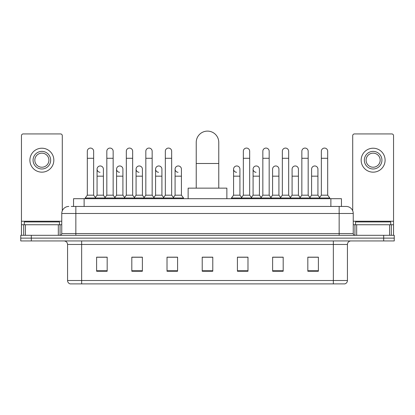 <?xml version="1.0" encoding="UTF-8"?>
<svg xmlns="http://www.w3.org/2000/svg" width="415" height="415" viewBox="0 0 415 415"><rect width="100%" height="100%" fill="white"/><g stroke="black" fill="none" stroke-linecap="round" stroke-linejoin="round"><path stroke-width="0.62" d="M73.559 206.442L73.559 198.697L341.441 198.697L341.441 206.442M71.427 206.442L346.198 206.442A7.039 7.039 0 0 1 353.238 213.486L353.238 233.552C353.331 234.61 353.922 235.196 355.001 235.31M71.266 206.442L75.841 206.442L75.841 213.486L61.762 213.486L61.762 233.552A1.759 1.759 0 0 1 59.999 235.31M68.802 206.442A7.039 7.039 0 0 0 61.762 213.486M31.312 235.31L20.75 235.31L20.75 238.127L31.312 238.127L20.75 238.127L20.75 240.944L31.312 240.944L31.312 238.127L383.688 238.127L31.312 238.127L31.312 235.31L383.688 235.31L383.688 238.127L394.25 238.127L383.688 238.127L383.688 240.944L31.312 240.944M383.688 240.944L394.25 240.944L394.25 235.31L383.688 235.31M353.238 213.486L339.159 213.486L339.159 206.442L346.198 206.442M347.433 280.509C347.334 282.195 346.489 283.326 344.896 283.891L333.349 283.891L333.349 280.509L347.433 280.509L347.433 244.461A3.522 3.522 0 0 1 350.95 240.944M333.349 283.891L70.104 283.891A3.522 3.522 0 0 1 67.567 280.509L67.567 244.461C67.36 242.324 66.187 241.151 64.05 240.944M318.388 271.249L318.388 257.17L307.826 257.17L307.826 271.249L318.388 271.249M283.186 271.249L283.186 257.17L272.624 257.17L272.624 271.249L283.186 271.249M247.983 271.249L247.983 257.17L237.422 257.17L237.422 271.249L247.983 271.249M107.174 271.249L107.174 257.17L96.612 257.17L96.612 271.249L107.174 271.249M142.376 271.249L142.376 257.17L131.814 257.17L131.814 271.249L142.376 271.249M177.579 271.249L177.579 257.17L167.017 257.17L167.017 271.249L177.579 271.249M212.781 271.249L212.781 257.17L202.219 257.17L202.219 271.249L212.781 271.249M281.987 257.243L279.279 257.243M307.826 257.243L318.284 257.243M311.24 257.243L308.532 257.243M174.725 257.243L172.018 257.243M135.721 257.243L133.013 257.243M106.468 257.243L103.76 257.243M96.716 257.243L107.174 257.243M242.983 257.243L240.275 257.243M212.781 257.243L202.219 257.243M177.579 257.243L167.017 257.243M142.376 257.243L131.814 257.243M247.983 257.243L237.422 257.243M283.186 257.243L272.624 257.243M59.475 224.748L59.475 221.932L24.272 221.932L24.272 224.748M58.328 235.31L58.328 224.748L25.414 224.748L25.414 235.31M62.292 210.81L62.292 135.684A1.759 1.759 0 0 0 60.528 133.926L23.214 133.926A1.759 1.759 0 0 0 21.456 135.684L21.456 224.748L25.414 224.748M58.328 224.748L61.762 224.748M21.456 235.31L21.456 224.748M41.873 151.387A8.803 8.803 0 0 0 33.07 160.19A8.803 8.803 0 0 0 41.873 168.988A8.803 8.803 0 0 0 50.672 160.19A8.803 8.803 0 0 0 41.873 151.387M41.873 153.145A7.039 7.039 0 0 0 34.829 160.19A7.039 7.039 0 0 0 41.873 167.229A7.039 7.039 0 0 0 48.913 160.19A7.039 7.039 0 0 0 41.873 153.145M41.873 172.158A11.968 11.968 0 0 0 53.841 160.19A11.968 11.968 0 0 0 41.873 148.217A11.968 11.968 0 0 0 29.901 160.19A11.968 11.968 0 0 0 41.873 172.158M196.233 188.14L196.233 142.376A11.267 11.267 0 0 1 207.5 131.109A11.267 11.267 0 0 1 218.767 142.376A11.267 11.267 0 0 0 207.5 131.109M218.767 188.14L218.767 142.376M226.86 198.697L226.86 188.14L188.14 188.14L188.14 198.697M87.316 158.286L93.655 158.286L93.655 195.18L87.316 195.18L87.316 151.247A3.17 3.17 0 0 1 90.688 148.082A3.17 3.17 0 0 1 93.655 151.247A3.17 3.17 0 0 0 90.688 148.082M87.316 195.18L85.205 197.997L85.205 198.697M93.655 195.18L95.766 197.997L85.205 197.997M106.821 195.18L106.821 158.286L113.155 158.286L113.155 195.18L106.821 195.18L104.71 197.997L95.766 197.997L95.766 198.697M106.821 158.286L106.821 151.247A3.17 3.17 0 0 1 110.188 148.082A3.17 3.17 0 0 1 113.155 151.247A3.17 3.17 0 0 0 110.188 148.082M113.155 195.18L115.271 197.997L104.71 197.997L104.71 198.697M126.321 195.18L126.321 158.286L132.66 158.286L132.66 195.18L126.321 195.18L124.21 197.997L115.271 197.997L115.271 198.697M126.321 158.286L126.321 151.247A3.17 3.17 0 0 1 129.688 148.082A3.17 3.17 0 0 1 132.66 151.247A3.17 3.17 0 0 0 129.688 148.082M132.66 195.18L134.771 197.997L124.21 197.997L124.21 198.697M145.826 195.18L145.826 158.286L152.16 158.286L152.16 195.18L145.826 195.18L143.715 197.997L134.771 197.997L134.771 198.697M145.826 158.286L145.826 151.247A3.17 3.17 0 0 1 149.193 148.082A3.17 3.17 0 0 1 152.16 151.247A3.17 3.17 0 0 0 149.193 148.082M152.16 195.18L154.271 197.997L143.715 197.997L143.715 198.697M165.326 195.18L165.326 158.286L171.665 158.286L171.665 195.18L165.326 195.18L163.214 197.997L154.271 197.997L154.271 198.697M165.326 158.286L165.326 151.247A3.17 3.17 0 0 1 168.692 148.082A3.17 3.17 0 0 1 171.665 151.247A3.17 3.17 0 0 0 168.692 148.082M171.665 195.18L173.776 197.997L163.214 197.997L163.214 198.697M181.417 195.18L181.417 176.168L175.078 176.168L175.078 195.18L181.417 195.18L183.529 197.997L173.776 197.997L173.776 198.697M243.335 158.286L249.674 158.286L249.674 195.18L243.335 195.18L243.335 151.247A3.17 3.17 0 0 1 246.702 148.082A3.17 3.17 0 0 1 249.674 151.247A3.17 3.17 0 0 0 246.702 148.082M243.335 195.18L241.224 197.997L241.224 198.697M249.674 195.18L251.786 197.997L231.471 197.997L231.471 198.697M262.84 195.18L262.84 158.286L269.174 158.286L269.174 195.18L262.84 195.18L260.729 197.997L251.786 197.997L251.786 198.697M262.84 158.286L262.84 151.247A3.17 3.17 0 0 1 266.207 148.082A3.17 3.17 0 0 1 269.174 151.247A3.17 3.17 0 0 0 266.207 148.082M269.174 195.18L271.286 197.997L260.729 197.997L260.729 198.697M282.34 195.18L282.34 158.286L288.679 158.286L288.679 195.18L282.34 195.18L280.229 197.997L271.286 197.997L271.286 198.697M282.34 158.286L282.34 151.247A3.17 3.17 0 0 1 285.707 148.082A3.17 3.17 0 0 1 288.679 151.247A3.17 3.17 0 0 0 285.707 148.082M288.679 195.18L290.791 197.997L280.229 197.997L280.229 198.697M301.845 195.18L301.845 158.286L308.179 158.286L308.179 195.18L301.845 195.18L299.729 197.997L290.791 197.997L290.791 198.697M301.845 158.286L301.845 151.247A3.17 3.17 0 0 1 305.212 148.082A3.17 3.17 0 0 1 308.179 151.247A3.17 3.17 0 0 0 305.212 148.082M308.179 195.18L310.29 197.997L299.729 197.997L299.729 198.697M321.345 195.18L321.345 158.286L327.684 158.286L327.684 195.18L321.345 195.18L319.234 197.997L310.29 197.997L310.29 198.697M321.345 158.286L321.345 151.247A3.17 3.17 0 0 1 324.712 148.082A3.17 3.17 0 0 1 327.684 151.247A3.17 3.17 0 0 0 324.712 148.082M327.684 195.18L329.795 197.997L319.234 197.997L319.234 198.697M329.795 197.997L329.795 198.697M100.041 172.292A3.17 3.17 0 0 1 97.069 169.128A3.17 3.17 0 0 1 100.435 165.969A3.17 3.17 0 0 1 103.408 169.128L103.408 176.168L97.069 176.168L97.069 169.128M103.408 176.168L103.408 195.18L97.069 195.18L97.069 176.168M97.069 195.18L95.362 197.457M103.408 195.18L105.114 197.457M119.541 172.292A3.17 3.17 0 0 1 116.574 169.128A3.17 3.17 0 0 1 119.94 165.969A3.17 3.17 0 0 1 122.907 169.128L122.907 176.168L116.574 176.168L116.574 169.128M122.907 176.168L122.907 195.18L116.574 195.18L116.574 176.168M116.574 195.18L114.867 197.457M122.907 195.18L124.614 197.457M139.041 172.292A3.17 3.17 0 0 1 136.073 169.128A3.17 3.17 0 0 1 139.44 165.969A3.17 3.17 0 0 1 142.412 169.128L142.412 176.168L136.073 176.168L136.073 169.128M142.412 176.168L142.412 195.18L136.073 195.18L136.073 176.168M136.073 195.18L134.367 197.457M142.412 195.18L144.119 197.457M158.546 172.292A3.17 3.17 0 0 1 155.578 169.128A3.17 3.17 0 0 1 158.945 165.969A3.17 3.17 0 0 1 161.912 169.128L161.912 176.168L155.578 176.168L155.578 169.128M161.912 176.168L161.912 195.18L155.578 195.18L155.578 176.168M155.578 195.18L153.866 197.457M161.912 195.18L163.619 197.457M178.045 172.292A3.17 3.17 0 0 1 175.078 169.128A3.17 3.17 0 0 1 178.445 165.969A3.17 3.17 0 0 1 181.417 169.128L181.417 176.168M175.078 195.18L173.371 197.457M183.529 197.997L183.529 198.697M236.555 172.292A3.17 3.17 0 0 1 233.583 169.128A3.17 3.17 0 0 1 236.955 165.969A3.17 3.17 0 0 1 239.922 169.128L239.922 176.168L233.583 176.168L233.583 169.128M239.922 176.168L239.922 195.18L233.583 195.18L233.583 176.168M233.583 195.18L231.471 197.997M239.922 195.18L241.629 197.457M256.055 172.292A3.17 3.17 0 0 1 253.088 169.128A3.17 3.17 0 0 1 256.454 165.969A3.17 3.17 0 0 1 259.422 169.128L259.422 176.168L253.088 176.168L253.088 169.128M259.422 176.168L259.422 195.18L253.088 195.18L253.088 176.168M253.088 195.18L251.381 197.457M259.422 195.18L261.134 197.457M272.588 169.128A3.17 3.17 0 0 1 275.959 165.969A3.17 3.17 0 0 1 278.927 169.128L278.927 176.168L272.588 176.168L272.588 169.128M278.927 176.168L278.927 195.18L272.588 195.18L272.588 176.168M272.588 195.18L270.881 197.457M278.927 195.18L280.633 197.457M292.093 169.128A3.17 3.17 0 0 1 295.459 165.969A3.17 3.17 0 0 1 298.427 169.128L298.427 176.168L292.093 176.168L292.093 169.128M298.427 176.168L298.427 195.18L292.093 195.18L292.093 176.168M292.093 195.18L290.386 197.457M298.427 195.18L300.133 197.457M311.592 169.128A3.17 3.17 0 0 1 314.959 165.969A3.17 3.17 0 0 1 317.932 169.128L317.932 176.168L311.592 176.168L311.592 169.128M317.932 176.168L317.932 195.18L311.592 195.18L311.592 176.168M311.592 195.18L309.886 197.457M317.932 195.18L319.638 197.457M389.586 235.31L389.586 224.748L356.672 224.748L356.672 235.31M393.545 235.31L393.545 224.748L393.545 235.31M389.586 224.748L393.545 224.748L393.545 135.684A1.759 1.759 0 0 0 391.786 133.926L354.472 133.926A1.759 1.759 0 0 0 352.709 135.684L352.709 210.81M353.238 224.748L356.672 224.748M373.127 151.387A8.803 8.803 0 0 0 364.329 160.19A8.803 8.803 0 0 0 373.127 168.988A8.803 8.803 0 0 0 381.93 160.19A8.803 8.803 0 0 0 373.127 151.387M373.127 153.145A7.039 7.039 0 0 0 366.087 160.19A7.039 7.039 0 0 0 373.127 167.229A7.039 7.039 0 0 0 380.171 160.19A7.039 7.039 0 0 0 373.127 153.145M373.127 172.158A11.968 11.968 0 0 0 385.099 160.19A11.968 11.968 0 0 0 373.127 148.217A11.968 11.968 0 0 0 361.159 160.19A11.968 11.968 0 0 0 373.127 172.158M390.728 224.748L390.728 221.932L355.525 221.932L355.525 224.748M84.121 206.442L84.121 198.697M330.88 206.442L330.88 198.697M75.841 235.31L75.841 233.552L353.238 233.552M61.762 233.552L75.841 233.552L75.841 213.486L339.159 213.486L339.159 235.31M333.349 240.944L333.349 244.461L67.567 244.461M347.433 244.461L333.349 244.461L333.349 280.509L81.651 280.509L81.651 283.891M67.567 280.509L81.651 280.509L81.651 240.944M212.781 270.762L202.219 270.762M177.579 270.762L167.017 270.762M142.376 270.762L131.814 270.762M107.174 270.762L96.612 270.762M247.983 270.762L237.422 270.762M283.186 270.762L272.624 270.762M318.388 270.762L307.826 270.762M61.762 221.231L21.456 221.231M60.061 224.748L60.061 235.31M21.481 224.748L21.481 235.31M23.681 235.31L23.681 224.748M196.233 163.494L218.767 163.494M393.545 221.231L353.238 221.231M393.519 235.31L393.519 224.748M391.319 224.748L391.319 235.31M354.939 235.31L354.939 224.748M93.655 158.286L93.655 151.247M113.155 158.286L113.155 151.247M132.66 158.286L132.66 151.247M152.16 158.286L152.16 151.247M171.665 158.286L171.665 151.247M249.674 158.286L249.674 151.247M269.174 158.286L269.174 151.247M288.679 158.286L288.679 151.247M308.179 158.286L308.179 151.247M327.684 158.286L327.684 151.247M175.078 176.168L175.078 169.128"/></g></svg>
